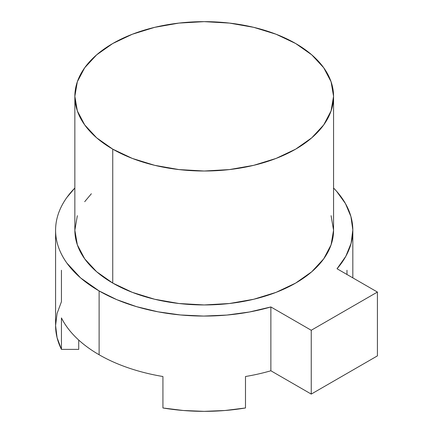 <?xml version="1.0" encoding="UTF-8"?>
<svg xmlns="http://www.w3.org/2000/svg" width="433" height="433" viewBox="0 0 433 433"><rect width="100%" height="100%" fill="white"/><g stroke="black" fill="none" stroke-linecap="round" stroke-linejoin="round"><path stroke-width="0.65" d="M78.719 349.382L78.719 340.057L78.719 349.382L61.437 349.382L61.437 317.919A148.622 85.804 0 0 0 99.119 354.757A148.622 85.804 0 0 0 162.927 376.515L162.927 407.973A148.622 85.804 0 0 0 245.489 407.973L245.489 376.515A148.622 85.804 0 0 0 270.869 370.772L270.869 306.954A148.622 85.804 180 0 1 99.119 290.938L99.119 354.757L99.119 290.938A148.622 85.804 180 0 1 55.586 230.264A148.622 85.804 180 0 1 74.855 188.014L66.898 197.426C63.169 202.633 60.349 207.997 58.444 213.523C56.539 219.049 55.586 224.63 55.586 230.264C55.586 235.898 56.539 241.479 58.444 247.005C60.349 252.531 63.169 257.895 66.898 263.102L80.635 277.937L99.119 290.938L116.758 299.641L136.536 306.656L157.958 311.809L180.512 314.97L203.64 316.068L226.784 315.072L249.381 312.009L270.869 306.954L311.246 330.265L377.414 292.059L337.036 268.752L345.799 256.341L351.103 243.297L352.825 229.939L350.925 216.581L345.447 203.564L336.528 191.191L333.562 188.014A148.622 85.804 180 0 1 352.83 230.264A148.622 85.804 180 0 1 337.036 268.752L377.414 292.059L311.246 330.265L270.869 306.954L270.869 370.772L311.246 394.084L377.414 355.883L377.414 292.059L377.414 355.883L311.246 394.084L311.246 330.265L311.246 394.084L270.869 370.772A148.622 85.804 0 0 1 245.489 376.515L245.489 407.973L225.057 410.5L204.208 411.35L183.359 410.5L162.927 407.973L162.927 376.515C150.868 374.502 139.442 371.649 128.633 367.969C117.83 364.283 107.99 359.883 99.119 354.757C90.243 349.637 82.616 343.954 76.235 337.718C69.854 331.478 64.923 324.88 61.437 317.919L61.437 349.382L57.059 337.583L55.586 325.546A148.622 85.804 0 0 0 61.437 349.382L78.719 349.382M74.855 96.332L77.339 110.902L84.7 124.91L96.656 137.824L112.742 149.141L132.341 158.429L154.705 165.33L178.97 169.579L204.208 171.013L229.441 169.579L253.711 165.33L276.075 158.429L295.674 149.141L311.76 137.824L323.716 124.91L331.077 110.902L333.562 96.332L331.077 81.761L323.716 67.754L311.76 54.839L295.674 43.522L276.075 34.234L253.711 27.333L229.441 23.084L204.208 21.65L178.97 23.084L154.705 27.333L132.341 34.234L112.742 43.522L96.656 54.839L84.7 67.754L77.339 81.761L74.855 96.332L74.855 230.264A129.353 74.682 0 0 0 112.742 283.074L112.742 149.141A129.353 74.682 180 0 1 74.855 96.332A129.353 74.682 180 0 1 154.705 27.333A129.353 74.682 180 0 1 295.674 43.522A129.353 74.682 180 0 1 333.562 96.332A129.353 74.682 180 0 1 253.711 165.33A129.353 74.682 180 0 1 112.742 149.141L112.742 283.074A129.353 74.682 0 0 0 253.711 299.263A129.353 74.682 0 0 0 333.562 230.264L331.077 244.834L323.716 258.842L311.76 271.756L295.674 283.074L276.075 292.362L253.711 299.263L229.441 303.511L204.208 304.946L178.97 303.511L154.705 299.263L132.341 292.362L112.742 283.074L96.656 271.756L84.7 258.842L77.339 244.834L74.855 230.264L77.339 215.694M331.077 215.694L333.562 230.264L333.562 96.332M84.7 201.686L91.368 193.751M346.979 274.49L346.979 270.252M61.437 270.252L61.437 301.709L57.059 313.508L55.586 325.546L55.586 230.264M352.83 277.867L352.83 230.264"/></g></svg>
